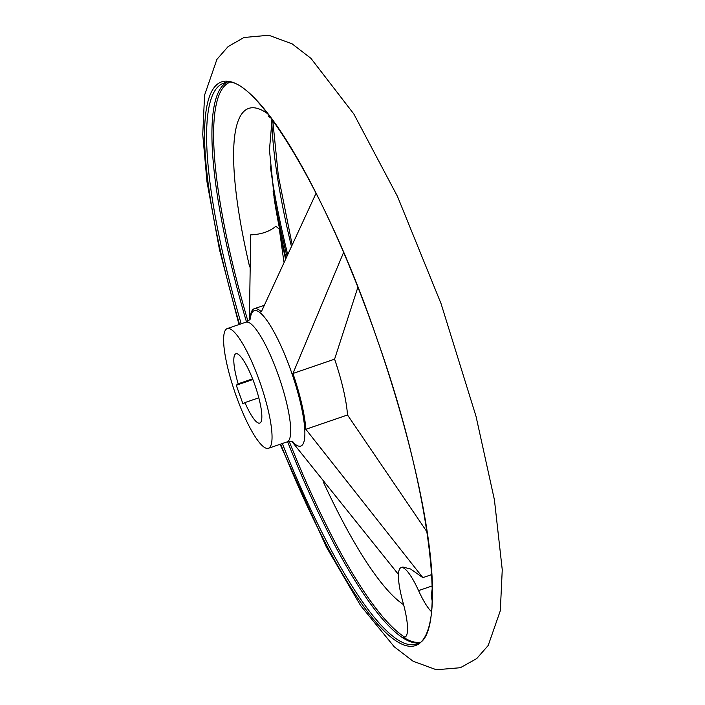 <?xml version="1.0" encoding="UTF-8"?>
<svg xmlns="http://www.w3.org/2000/svg" width="705" height="705" viewBox="0 0 705 705"><rect width="100%" height="100%" fill="white"/><g stroke="black" fill="none" stroke-linecap="round" stroke-linejoin="round"><path stroke-width="1.06" d="M432.227 601.136L431.24 596.033L432.35 587.609M427.133 532.09L347.503 414.989A73.294 15.589 71 0 0 334.593 359.171L357.884 287.27M283.824 261.317L279.339 229.143L285.34 258.048M250.099 319.145A73.294 15.589 71 0 1 254.223 308.746A73.294 15.589 71 0 1 261.344 311.769L316.096 193.196M419.757 642.273A296.179 62.992 71 0 1 403.225 637.109A46.645 9.923 71 0 0 404.864 637.144A46.645 9.923 71 0 0 402.987 602.378A46.645 9.923 71 0 1 401.119 567.613L402.855 567.023L410.68 569.05L422.841 577.642L305.847 429.292A73.294 15.589 71 0 0 292.936 373.474L343.599 252.425M285.331 258.065A245.825 52.285 -109 0 1 279.365 229.266L275.893 226.208C269.795 231.504 261.396 234.395 250.689 234.871L249.508 312.694L249.958 319.33M398.475 574.469L292.073 441.735M334.593 359.171L292.936 373.474M337.81 369.085A63.3 13.465 -109 0 0 334.602 359.127M252.601 378.849L238.167 383.802A36.651 7.79 -109 0 1 235.928 353.778A36.651 7.79 -109 0 1 255.201 385.908A36.651 7.79 -109 0 1 259.731 423.106A36.651 7.79 -109 0 1 244.926 402.573L243.013 404.009L236.263 385.247L238.167 383.802M258.797 397.805L244.926 402.573M403.225 637.109L404.758 637.109A295.457 62.833 -109 0 1 289.226 441.445M431.46 611.658A46.645 9.923 71 0 1 418.567 590.605A46.645 9.923 71 0 0 401.119 567.613M252.875 379.546L236.263 385.247M431.812 574.557L422.841 577.642M236.554 396.959A63.3 13.465 -109 0 0 268.385 448.31A63.3 13.465 -109 0 0 260.559 384.066A63.3 13.465 -109 0 0 227.266 328.574A63.3 13.465 -109 0 0 236.554 396.959M347.503 414.989L305.847 429.292M229.125 82.582A295.457 62.833 -109 0 0 247.931 321.18M431.24 596.033A264.419 56.241 -109 0 0 432.394 592.473M268.12 114.06A264.419 56.241 -109 0 0 249.64 266.922M323.524 482.379A264.419 56.241 -109 0 0 403.613 604.687M292.557 441.85A71.593 15.228 -109 0 0 292.011 373.782A71.593 15.228 -109 0 0 250.31 318.819M270.306 166.08A296.523 63.062 -109 0 0 287.455 253.544M273.082 191.099A295.457 62.833 -109 0 0 286.688 255.175M271.804 120.238A296.523 63.062 -109 0 0 291.227 245.507M280.643 444.097A298.048 63.388 -109 0 0 432.438 586.031A298.048 63.388 -109 0 0 272.112 119.119A298.048 63.388 -109 0 0 239.533 324.362M282.317 443.524A296.523 63.062 -109 0 0 416.329 644.097C448.063 639.038 431.002 490.098 376.964 338.849C326.688 189.998 251.262 68.244 223.723 83.199A296.523 63.062 -109 0 0 241.198 323.789M287.614 441.727A296.523 63.062 -109 0 0 418.796 642.925M226.402 82.608A296.523 63.062 -109 0 0 246.486 321.947M432.315 585.89L418.567 590.605M268.385 448.31L287.032 441.912A63.3 13.465 -109 0 0 279.206 377.668A63.3 13.465 -109 0 0 245.913 322.167C249.279 320.229 250.848 318.907 250.619 318.219M274.016 197.488A264.419 56.241 -109 0 0 274.492 200.572A264.419 56.241 -109 0 0 285.763 257.149M249.843 319.48L249.544 313.311M272.738 120.185L278.343 175.845L291.993 243.886M238.986 324.547L219.44 249.464L206.997 181.89L202.749 134.461L204.573 95.149L216.902 59.396L228.112 46.574L244 37.488L268.781 35.25L292.126 43.86L310.931 58.339L353.839 113.999L397.523 196.519L441.057 303.644L476.034 416.373L494.425 499.889L502.251 569.746L500.312 610.724L488.186 645.498L476.695 658.593L460.356 667.723L436.333 669.75L413.042 661.211L394.271 646.82L360.599 605.569L326.389 547.062L280.105 444.291M227.266 328.574L245.913 322.167M287.032 441.912C290.883 441.374 292.927 441.445 293.165 442.132M254.223 308.746L263.987 305.397M271.072 117.929L268.27 116.501M272.068 119.268L269.46 150.006L274.492 200.572"/></g></svg>
